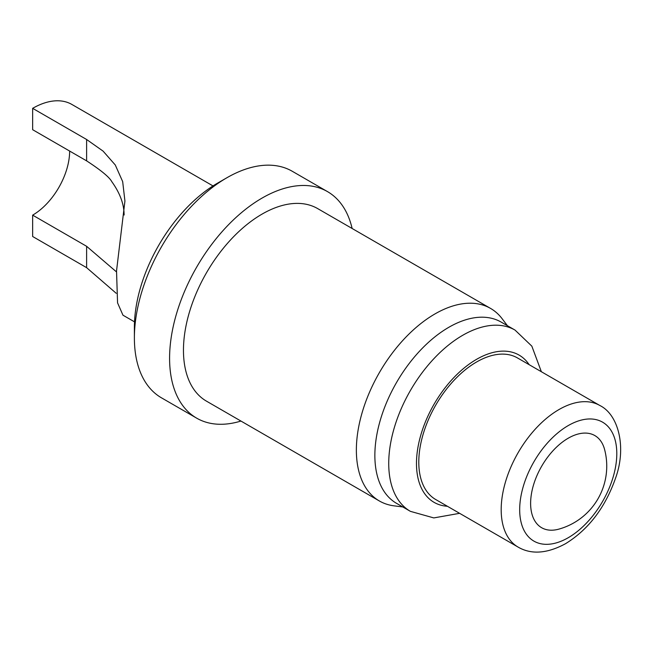 <?xml version="1.0" encoding="UTF-8"?>
<svg xmlns="http://www.w3.org/2000/svg" width="653" height="653" viewBox="0 0 653 653"><rect width="100%" height="100%" fill="white"/><g stroke="black" fill="none" stroke-linecap="round" stroke-linejoin="round"><path stroke-width="0.98" d="M240.941 421.054A130.796 75.519 -60 0 1 196.675 418.157A130.796 75.519 -60 0 1 176.628 313.342A130.796 75.519 -60 0 1 262.073 198.079A130.796 75.519 -60 0 1 327.48 191.607A130.796 75.519 -60 0 1 352.122 228.485M134.387 337.952L134.387 327.275A117.72 67.969 -60 0 1 217.629 183.101L226.877 177.763A130.796 75.519 120 0 0 134.387 337.952A130.796 75.519 120 0 0 161.479 397.832L196.675 418.157M402.787 506.948L394.061 505.838A111.181 64.19 -60 0 1 379.393 500.99A111.181 64.19 -60 0 1 362.35 411.896A111.181 64.19 -60 0 1 434.98 313.922A111.181 64.19 -60 0 1 490.566 308.42A111.181 64.19 -60 0 1 502.108 318.697L507.422 325.7M379.393 500.99L206.487 401.162A111.181 64.19 -60 0 1 189.443 312.077A111.181 64.19 -60 0 1 262.073 214.102A111.181 64.19 -60 0 1 317.668 208.593L490.566 308.42M396.534 503.332A104.643 60.411 -60 0 1 380.495 419.487A104.643 60.411 -60 0 1 448.856 327.275A104.643 60.411 -60 0 1 501.169 322.092L515.046 330.1A104.643 60.411 -60 0 0 462.724 335.283A104.643 60.411 -60 0 0 394.363 427.495A104.643 60.411 -60 0 0 410.402 511.348L396.534 503.332M435.722 499.529A81.747 47.196 -60 0 1 423.193 434.025A81.747 47.196 -60 0 1 476.6 361.982A81.747 47.196 -60 0 1 517.47 357.934L599.862 405.505A81.747 47.196 -60 0 0 558.992 409.553A81.747 47.196 -60 0 0 505.585 481.596A81.747 47.196 -60 0 0 518.115 547.1L435.722 499.529M217.629 183.101L226.877 177.763A130.796 75.519 120 0 1 292.275 171.282L327.48 191.607M124.143 215.008L123.972 211.67C123.197 201.908 119.156 191.933 111.851 181.754C109.508 177.281 101.101 170.319 86.612 160.858L32.65 129.702L32.65 108.341L86.612 139.497L103.101 151.129L115.279 164.98L122.674 181.607L124.927 201.042L116.528 270.905L117.556 302.853L122.968 315.195L134.518 321.856M116.226 293.303L86.612 267.657L32.65 236.5L32.65 215.139A52.322 30.209 120 0 0 69.642 151.063M116.446 271.868L86.612 246.295L32.65 215.139M32.65 108.341A78.482 45.31 -60 0 1 71.887 104.456L213 185.925M530.62 503.357A53.195 30.715 -60 0 1 568.241 438.204A53.195 30.715 -60 0 1 604.637 449.656A65.398 65.398 0 0 1 558.739 529.159A53.195 30.715 -60 0 1 530.62 503.357M568.241 425.576A68.671 39.645 120 0 0 519.682 509.675A68.671 39.645 120 0 0 568.241 537.713A68.671 39.645 120 0 0 616.799 453.606A68.671 39.645 120 0 0 568.241 425.576M529.15 364.676A85.021 49.089 120 0 0 476.6 359.313A85.021 49.089 120 0 0 418.402 444.913A85.021 49.089 120 0 0 447.403 506.271M86.612 267.657L86.612 246.295M86.612 160.858L86.612 139.497M518.115 547.1C527.151 552.356 542.251 556.315 565.531 543.696C588.802 529.338 605.617 507.087 615.975 476.951C626.594 446.554 618.26 414.484 599.862 405.505M410.402 511.348L433.804 517.919L459.606 513.323M541.361 371.728L531.844 346.155L515.046 330.1"/></g></svg>
